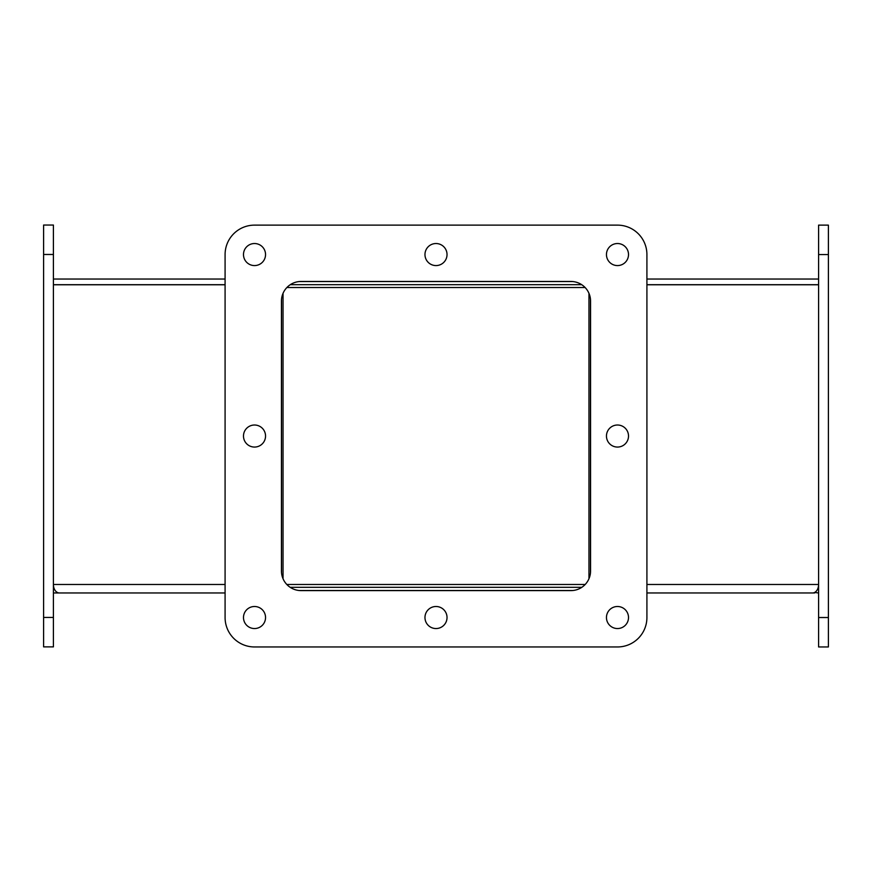 <?xml version="1.0" encoding="UTF-8"?>
<svg xmlns="http://www.w3.org/2000/svg" width="872" height="872" viewBox="0 0 872 872"><rect width="100%" height="100%" fill="white"/><g stroke="black" fill="none" stroke-linecap="round" stroke-linejoin="round"><path stroke-width="1.31" d="M828.4 254.559L828.4 225.129L818.59 225.129L818.59 646.959L828.4 646.959L828.4 254.559L818.59 254.559M225.085 617.529L225.085 254.559A29.43 29.43 0 0 1 254.515 225.129L617.485 225.129A29.43 29.43 0 0 1 646.915 254.559L646.915 617.529A29.43 29.43 0 0 1 617.485 646.959L254.515 646.959A29.43 29.43 0 0 1 225.085 617.529L225.085 254.559M281.514 299.336L281.514 572.741M572.697 281.547L299.303 281.547M590.486 572.741L590.486 299.336M299.303 590.529L572.697 590.529M53.41 279.04L225.085 279.04M646.915 279.04L818.59 279.04M646.915 284.686L818.59 284.686M290.289 284.686L581.711 284.686M53.41 284.686L225.085 284.686M814.601 592.47L818.59 592.96M225.085 592.96L53.41 592.96M814.601 592.96L646.915 592.96M581.831 587.314L290.169 587.314M812.606 592.96L812.606 592.96A8.48 5.995 -90 0 0 818.59 584.48L646.915 584.48M225.085 584.48L53.41 584.48A8.48 5.995 90 0 0 59.405 592.96L59.394 592.96M225.085 284.773L53.41 284.773M283.04 293.33L283.04 578.746M818.59 284.773L646.915 284.773M588.96 578.746L588.96 293.33M43.6 617.441L43.6 646.871L53.41 646.871L53.41 225.041L43.6 225.041L43.6 617.441L53.41 617.441M617.485 265.579A11.031 11.031 0 0 1 606.454 254.559A11.031 11.031 0 0 1 617.485 243.528A11.031 11.031 0 0 1 628.516 254.559A11.031 11.031 0 0 1 617.485 265.579M617.485 628.548A11.031 11.031 0 0 1 606.454 617.529A11.031 11.031 0 0 1 617.485 606.498A11.031 11.031 0 0 1 628.516 617.529A11.031 11.031 0 0 1 617.485 628.548M254.515 628.548A11.031 11.031 0 0 1 243.484 617.529A11.031 11.031 0 0 1 254.515 606.498A11.031 11.031 0 0 1 265.546 617.529A11.031 11.031 0 0 1 254.515 628.548M436 628.548A11.031 11.031 0 0 1 424.969 617.529A11.031 11.031 0 0 1 436 606.498A11.031 11.031 0 0 1 447.031 617.529A11.031 11.031 0 0 1 436 628.548M617.485 447.064A11.031 11.031 0 0 1 606.454 436.044A11.031 11.031 0 0 1 617.485 425.013A11.031 11.031 0 0 1 628.516 436.044A11.031 11.031 0 0 1 617.485 447.064M436 265.579A11.031 11.031 0 0 1 424.969 254.559A11.031 11.031 0 0 1 436 243.528A11.031 11.031 0 0 1 447.031 254.559A11.031 11.031 0 0 1 436 265.579M254.515 447.064A11.031 11.031 0 0 1 243.484 436.044A11.031 11.031 0 0 1 254.515 425.013A11.031 11.031 0 0 1 265.546 436.044A11.031 11.031 0 0 1 254.515 447.064M254.515 265.579A11.031 11.031 0 0 1 243.484 254.559A11.031 11.031 0 0 1 254.515 243.528A11.031 11.031 0 0 1 265.546 254.559A11.031 11.031 0 0 1 254.515 265.579M254.515 225.129L617.485 225.129M646.915 254.559L646.915 617.529M617.485 646.959L254.515 646.959M570.942 281.471A19.62 19.62 0 0 1 590.562 301.091L590.562 570.986A19.62 19.62 0 0 1 570.942 590.606L301.058 590.606A19.62 19.62 0 0 1 281.438 570.986L281.438 301.091A19.62 19.62 0 0 1 301.058 281.471L570.942 281.471M818.59 617.529L828.4 617.529M286.888 287.52L585.112 287.52M585.188 584.48L286.812 584.48M53.41 254.471L43.6 254.471"/></g></svg>
